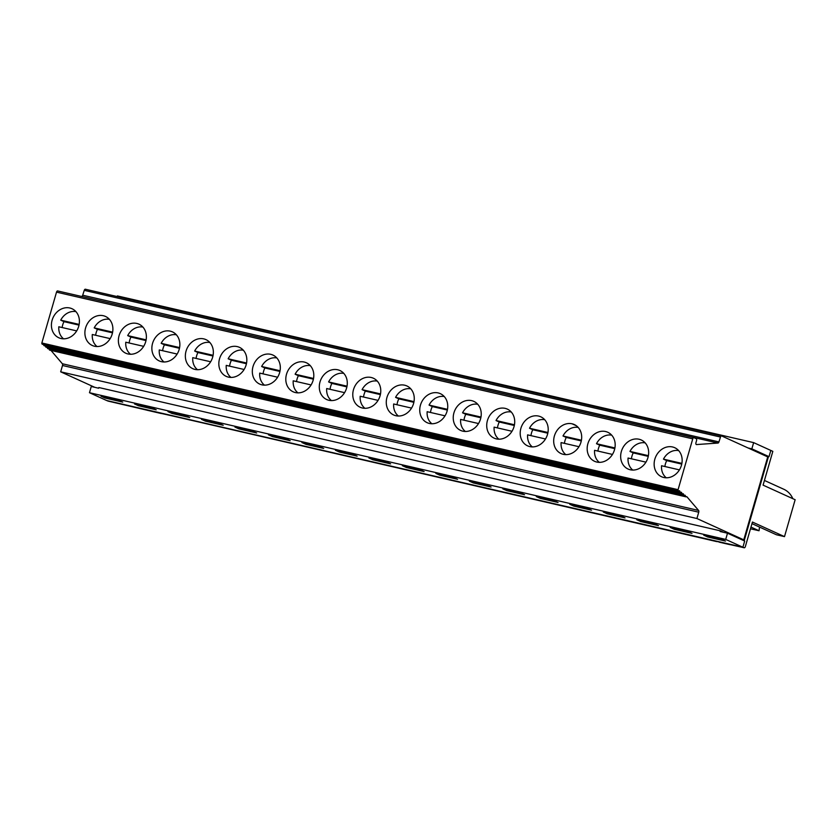 <?xml version="1.0" encoding="UTF-8"?>
<svg xmlns="http://www.w3.org/2000/svg" width="837" height="837" viewBox="0 0 837 837"><rect width="100%" height="100%" fill="white"/><g stroke="black" fill="none" stroke-linecap="round" stroke-linejoin="round"><path stroke-width="1.26" d="M106.906 400.588L107.931 401.049A1.59 0.827 103 0 0 108.015 401.08A1.59 0.827 103 0 0 108.099 401.09M108.015 401.08L161.206 413.509A4.781 2.48 103 0 0 161.865 413.499M161.206 413.509L150.576 411.051A4.781 2.48 103 0 0 150.608 411.061M740.358 539.059L743.769 539.844L731.852 534.424L728.431 533.64L731.852 534.424L743.769 539.844L767.728 456.908L721.661 435.951A1.59 0.827 103 0 0 721.588 435.92A1.59 0.827 103 0 0 720.49 437.05L718.941 441.915A1.59 0.827 103 0 1 717.968 443.055L81.262 296.382M743.769 539.844L696.907 518.521L60.672 371.816L94.717 387.301M686.675 496.644L686.842 496.686A1.59 0.827 103 0 0 686.758 496.655A1.59 0.827 103 0 0 686.35 496.739A1.59 0.827 -77 0 1 685.942 496.833A1.59 0.827 -77 0 1 685.43 496.006A1.59 0.827 103 0 0 684.928 495.18A1.59 0.827 103 0 0 684.52 495.274A1.59 0.827 -77 0 1 684.101 495.358A1.59 0.827 -77 0 1 683.599 494.541A1.59 0.827 103 0 0 683.086 493.715A1.59 0.827 103 0 0 682.678 493.799A1.59 0.827 -77 0 1 682.27 493.893A1.59 0.827 -77 0 1 681.757 493.066A1.59 0.827 103 0 0 681.255 492.24A1.59 0.827 103 0 0 680.837 492.334A1.59 0.827 -77 0 1 680.429 492.418A1.59 0.827 -77 0 1 679.926 491.591A1.59 0.827 103 0 0 679.414 490.764A1.59 0.827 103 0 0 679.006 490.859A1.59 0.827 -77 0 1 678.598 490.953A1.59 0.827 -77 0 1 678.075 489.676L692.754 438.85A1.59 0.827 -77 0 1 693.873 437.636A1.59 0.827 -77 0 1 693.957 437.667L696.238 438.714A1.59 0.827 103 0 1 696.562 440.586L695.966 442.647A1.59 0.827 103 0 0 696.374 444.552A1.59 0.827 103 0 0 696.499 444.562L717.968 443.055M49.121 348.945A1.59 0.827 -77 0 1 49.205 349.311L685.43 496.006M50.126 350.044A1.59 0.827 -77 0 1 49.707 350.128A1.59 0.827 -77 0 1 49.205 349.311M44.612 345.629A1.59 0.827 -77 0 1 44.204 345.723A1.59 0.827 -77 0 1 43.691 344.896L679.926 491.591M47.291 347.481A1.59 0.827 -77 0 1 47.364 347.836L683.599 494.541M48.284 348.569A1.59 0.827 -77 0 1 47.876 348.663A1.59 0.827 -77 0 1 47.364 347.836M45.449 346.005A1.59 0.827 -77 0 1 45.533 346.361L681.757 493.066M42.781 344.153A1.59 0.827 -77 0 1 42.363 344.248A1.59 0.827 -77 0 1 41.85 342.982L678.075 489.676M46.453 347.104A1.59 0.827 -77 0 1 46.035 347.188A1.59 0.827 -77 0 1 45.533 346.361M50.994 350.431L62.367 363.76A1.59 0.827 -77 0 1 62.503 365.487L60.672 371.816M62.503 365.487L698.738 512.192L696.907 518.521M572.089 423.804A15.945 13.57 114.5 0 1 574.297 424.547A15.945 13.57 114.5 0 1 580.554 443.422A15.945 13.57 114.5 0 1 563.28 454.324A15.945 13.57 114.5 0 1 561.083 453.581A15.945 13.57 114.5 0 1 554.816 434.706A15.945 13.57 114.5 0 1 572.089 423.804L576.295 425.719M614.473 449.856A15.945 13.57 114.5 0 1 596.771 462.045A15.945 13.57 114.5 0 1 594.573 461.302A15.945 13.57 114.5 0 1 588.819 441.172A15.945 13.57 114.5 0 1 607.777 432.269A15.945 13.57 114.5 0 1 614.473 449.856M647.953 457.577A15.945 13.57 114.5 0 1 630.251 469.766A15.945 13.57 114.5 0 1 628.053 469.023A15.945 13.57 114.5 0 1 622.309 448.894A15.945 13.57 114.5 0 1 641.268 439.99A15.945 13.57 114.5 0 1 647.953 457.577M681.444 465.299A15.945 13.57 114.5 0 1 663.741 477.488A15.945 13.57 114.5 0 1 661.544 476.745A15.945 13.57 114.5 0 1 655.789 456.615A15.945 13.57 114.5 0 1 674.748 447.711A15.945 13.57 114.5 0 1 681.444 465.299M720.312 530.825L720.113 531.505L727.499 533.211L725.71 539.415L89.475 392.71L91.264 386.506L98.672 388.222L98.871 387.531L720.312 530.825L723.555 532.301M692.754 438.85L56.518 292.144L41.85 342.982M380.071 395.807A15.945 13.57 114.5 0 1 362.369 408.006A15.945 13.57 114.5 0 1 360.172 407.253A15.945 13.57 114.5 0 1 354.428 387.123A15.945 13.57 114.5 0 1 373.386 378.23A15.945 13.57 114.5 0 1 380.071 395.807M346.591 388.086A15.945 13.57 114.5 0 1 328.889 400.285A15.945 13.57 114.5 0 1 326.692 399.542A15.945 13.57 114.5 0 1 320.948 379.402A15.945 13.57 114.5 0 1 339.895 370.509A15.945 13.57 114.5 0 1 346.591 388.086M313.101 380.364A15.945 13.57 114.5 0 1 295.409 392.563A15.945 13.57 114.5 0 1 293.201 391.821A15.945 13.57 114.5 0 1 287.457 371.68A15.945 13.57 114.5 0 1 306.415 362.787A15.945 13.57 114.5 0 1 313.101 380.364M279.621 372.643A15.945 13.57 114.5 0 1 261.918 384.842A15.945 13.57 114.5 0 1 259.721 384.099A15.945 13.57 114.5 0 1 253.977 363.959A15.945 13.57 114.5 0 1 272.925 355.066A15.945 13.57 114.5 0 1 279.621 372.643M246.13 364.922A15.945 13.57 114.5 0 1 228.438 377.121A15.945 13.57 114.5 0 1 226.231 376.378A15.945 13.57 114.5 0 1 220.487 356.238A15.945 13.57 114.5 0 1 239.445 347.345A15.945 13.57 114.5 0 1 246.13 364.922M212.65 357.2A15.945 13.57 114.5 0 1 194.948 369.399A15.945 13.57 114.5 0 1 192.751 368.657A15.945 13.57 114.5 0 1 187.007 348.516A15.945 13.57 114.5 0 1 205.954 339.623A15.945 13.57 114.5 0 1 212.65 357.2M179.16 349.479A15.945 13.57 114.5 0 1 161.468 361.678A15.945 13.57 114.5 0 1 159.26 360.935A15.945 13.57 114.5 0 1 153.516 340.795A15.945 13.57 114.5 0 1 172.474 331.902A15.945 13.57 114.5 0 1 179.16 349.479M145.68 341.758A15.945 13.57 114.5 0 1 127.977 353.957A15.945 13.57 114.5 0 1 125.78 353.214A15.945 13.57 114.5 0 1 120.036 333.074A15.945 13.57 114.5 0 1 138.984 324.181A15.945 13.57 114.5 0 1 145.68 341.758M112.189 334.036A15.945 13.57 114.5 0 1 94.497 346.236A15.945 13.57 114.5 0 1 92.29 345.493A15.945 13.57 114.5 0 1 86.546 325.352A15.945 13.57 114.5 0 1 105.504 316.459A15.945 13.57 114.5 0 1 112.189 334.036M78.709 326.315A15.945 13.57 114.5 0 1 61.007 338.514A15.945 13.57 114.5 0 1 58.81 337.771A15.945 13.57 114.5 0 1 53.066 317.631A15.945 13.57 114.5 0 1 72.013 308.738A15.945 13.57 114.5 0 1 78.709 326.315M447.042 411.249A15.945 13.57 114.5 0 1 429.339 423.449A15.945 13.57 114.5 0 1 427.142 422.695A15.945 13.57 114.5 0 1 421.398 402.566A15.945 13.57 114.5 0 1 440.356 393.672A15.945 13.57 114.5 0 1 447.042 411.249M413.562 403.528A15.945 13.57 114.5 0 1 395.859 415.727A15.945 13.57 114.5 0 1 393.662 414.974A15.945 13.57 114.5 0 1 387.918 394.844A15.945 13.57 114.5 0 1 406.866 385.951A15.945 13.57 114.5 0 1 413.562 403.528M480.532 418.971A15.945 13.57 114.5 0 1 462.83 431.17A15.945 13.57 114.5 0 1 460.632 430.417A15.945 13.57 114.5 0 1 454.878 410.287A15.945 13.57 114.5 0 1 473.836 401.383A15.945 13.57 114.5 0 1 480.532 418.971M514.012 426.692A15.945 13.57 114.5 0 1 496.31 438.891A15.945 13.57 114.5 0 1 494.112 438.138A15.945 13.57 114.5 0 1 488.369 418.008A15.945 13.57 114.5 0 1 507.327 409.105A15.945 13.57 114.5 0 1 514.012 426.692M547.503 434.413A15.945 13.57 114.5 0 1 529.8 446.602A15.945 13.57 114.5 0 1 527.603 445.859A15.945 13.57 114.5 0 1 521.849 425.73A15.945 13.57 114.5 0 1 540.807 416.826A15.945 13.57 114.5 0 1 547.503 434.413M686.842 496.686L698.592 510.455L62.367 363.76M698.738 512.192A1.59 0.827 103 0 0 698.592 510.455M175.069 416.533A1.59 0.827 -77 0 1 174.985 416.523A1.59 0.827 -77 0 1 174.902 416.491L174.891 416.491A1.59 0.827 -77 0 1 174.891 416.491L147.49 410.339M764.777 455.569L769.025 456.657L770.825 450.442L753.645 442.627L117.41 295.921L117.222 296.57M607.526 512.987L607.285 513.824L625.03 517.915L621.023 516.094L603.278 512.003L607.285 513.824M725.71 539.415L742.869 547.231L106.655 400.525L89.475 392.71M742.9 547.178L744.145 547.743A1.59 0.827 103 0 0 744.229 547.775A1.59 0.827 103 0 0 745.348 546.571L752.432 522.037L784.499 536.622L795.15 499.731L763.082 485.136L772.833 451.352L770.825 450.442M753.645 442.627L751.846 448.841L748.1 447.973M751.846 448.841L769.025 456.657M707.736 536.988L725.48 541.079L721.484 539.258L703.729 535.167L707.736 536.988L707.976 536.14M674.245 529.266L692 533.357L687.993 531.537L670.249 527.446L674.245 529.266L674.496 528.419M640.765 521.545L658.51 525.636L654.513 523.816L636.758 519.725L640.765 521.545L641.006 520.698M205.463 421.168L223.207 425.269L219.2 423.438L201.455 419.347L205.463 421.168L205.703 420.331M138.492 405.736L156.237 409.827L152.229 408.006L134.485 403.905L138.492 405.736L138.733 404.888M238.943 428.889L256.697 432.991L252.69 431.16L234.935 427.069L238.943 428.889L239.183 428.052M272.433 436.611L290.177 440.712L286.17 438.881L268.426 434.79L272.433 436.611L272.674 435.774M406.374 467.496L424.118 471.587L420.111 469.766L402.367 465.675L406.374 467.496L406.615 466.659M305.913 444.332L323.668 448.423L319.661 446.602L301.906 442.511L305.913 444.332L306.154 443.495M171.972 413.447L189.727 417.548L185.72 415.727L167.975 411.626L171.972 413.447L172.223 412.61M372.883 459.775L390.638 463.865L386.631 462.045L368.876 457.954L372.883 459.775L373.124 458.938M339.403 452.053L357.148 456.144L353.141 454.324L335.396 450.233L339.403 452.053L339.644 451.216M105.002 398.014L122.757 402.105L118.749 400.285L101.005 396.183L105.002 398.014L105.253 397.167M491.089 487.029L487.082 485.209L469.337 481.118L473.344 482.939L491.089 487.029M439.854 475.217L457.598 479.308L453.602 477.488L435.847 473.397L439.854 475.217L440.095 474.38M524.569 494.751L520.572 492.93L502.817 488.839L506.824 490.66L524.569 494.751M558.059 502.472L554.052 500.652L536.308 496.561L540.315 498.381L558.059 502.472M591.539 510.193L587.543 508.373L569.788 504.282L573.795 506.103L591.539 510.193M742.89 547.231L744.679 541.026L727.499 533.211M744.145 547.743L719.245 542.177A7.972 4.133 103 0 0 719.286 542.188M730.722 544.657A7.972 4.133 -77 0 1 729.885 544.636L719.245 542.177L729.885 544.636M744.166 540.796L768.512 456.427M564.431 443.359A15.265 12.984 114.5 0 1 566.262 437.458L562.998 435.972L581.422 440.22M566.262 437.458L581.286 440.921M578.963 446.707L561.093 442.585A15.265 12.984 114.5 0 0 565.822 454.627M597.921 451.08A15.265 12.984 114.5 0 1 599.752 445.179L596.488 443.694L614.913 447.941M599.752 445.179L614.776 448.642M612.454 454.428L594.573 450.306A15.265 12.984 114.5 0 0 599.313 462.348M596.488 443.694A15.265 12.984 114.5 0 1 611.68 435.156M631.401 458.802A15.265 12.984 114.5 0 1 633.232 452.901L629.968 451.415L648.393 455.663M633.232 452.901L648.256 456.364M645.934 462.15L628.064 458.027A15.265 12.984 114.5 0 0 632.793 470.07M629.968 451.415A15.265 12.984 114.5 0 1 645.17 442.878M664.892 466.523A15.265 12.984 114.5 0 1 666.723 460.622L663.459 459.136L681.883 463.384M666.723 460.622L681.747 464.085M679.424 469.871L661.544 465.749A15.265 12.984 114.5 0 0 666.283 477.791M663.459 459.136A15.265 12.984 114.5 0 1 678.65 450.599M56.518 292.144A1.59 0.827 -77 0 1 57.638 290.941A1.59 0.827 -77 0 1 57.722 290.962L693.789 437.625M174.902 416.491L716.744 541.602M792.827 498.674A23.29 19.816 -65.5 0 0 783.83 489.268L764.432 480.448M784.499 536.622L776.454 534.77L751.971 523.627M759.536 527.069L759.044 530.752L750.486 528.785M720.49 437.05L84.255 290.355L82.706 295.21A1.59 0.827 -77 0 1 81.744 296.35M84.255 290.355A1.59 0.827 -77 0 1 85.353 289.225A1.59 0.827 -77 0 1 85.437 289.257L721.494 435.91M398.402 416.031A15.265 12.984 114.5 0 1 393.662 403.978L411.542 408.1M397.01 404.752A15.265 12.984 114.5 0 1 398.841 398.851L395.577 397.366A15.265 12.984 114.5 0 1 410.768 388.828M398.841 398.851L413.865 402.315M395.577 397.366L414.001 401.624M473.585 482.102L473.344 482.939M431.882 423.752A15.265 12.984 114.5 0 1 427.152 411.699L445.022 415.822M430.49 412.474A15.265 12.984 114.5 0 1 432.321 406.573L429.057 405.087A15.265 12.984 114.5 0 1 444.259 396.55M432.321 406.573L447.345 410.036M429.057 405.087L447.481 409.335M562.998 435.972A15.265 12.984 114.5 0 1 578.2 427.435M759.044 530.752L750.977 527.08M530.951 435.638A15.265 12.984 114.5 0 1 532.782 429.737L529.518 428.251L547.942 432.499M529.518 428.251A15.265 12.984 114.5 0 1 544.709 419.714M532.782 429.737L547.806 433.2M532.342 446.916A15.265 12.984 114.5 0 1 527.603 434.863L545.483 438.986M497.46 427.916A15.265 12.984 114.5 0 1 499.291 422.015L496.027 420.53L514.452 424.777M496.027 420.53A15.265 12.984 114.5 0 1 511.229 411.992M499.291 422.015L514.316 425.478M498.852 439.195A15.265 12.984 114.5 0 1 494.123 427.142L511.993 431.264M463.98 420.195A15.265 12.984 114.5 0 1 465.811 414.294L462.547 412.808L480.972 417.056M462.547 412.808A15.265 12.984 114.5 0 1 477.739 404.271M465.811 414.294L480.836 417.757M465.372 431.473A15.265 12.984 114.5 0 1 460.632 419.421L478.513 423.543M62.158 327.539A15.265 12.984 114.5 0 1 63.989 321.649L60.724 320.163A15.265 12.984 114.5 0 1 75.926 311.626M60.724 320.163L79.149 324.411M63.989 321.649L79.013 325.112M76.69 330.897L58.82 326.775A15.265 12.984 114.5 0 0 63.549 338.818M95.638 335.26A15.265 12.984 114.5 0 1 97.479 329.37L94.204 327.884A15.265 12.984 114.5 0 1 109.406 319.347M94.204 327.884L112.639 332.132M97.479 329.37L112.493 332.833M110.17 338.619L92.3 334.497A15.265 12.984 114.5 0 0 97.04 346.539M129.128 342.982A15.265 12.984 114.5 0 1 130.959 337.091L127.695 335.606A15.265 12.984 114.5 0 1 142.886 327.068M127.695 335.606L146.119 339.853M130.959 337.091L145.983 340.554M143.661 346.34L125.78 342.218A15.265 12.984 114.5 0 0 130.52 354.26M162.608 350.703A15.265 12.984 114.5 0 1 164.45 344.813L161.175 343.327A15.265 12.984 114.5 0 1 176.377 334.79M161.175 343.327L179.61 347.575M164.45 344.813L179.463 348.276M177.141 354.051L159.271 349.939A15.265 12.984 114.5 0 0 164.01 361.982M196.099 358.424A15.265 12.984 114.5 0 1 197.93 352.534L194.665 351.048A15.265 12.984 114.5 0 1 209.857 342.511M194.665 351.048L213.09 355.296M197.93 352.534L212.954 355.997M210.631 361.772L192.751 357.661A15.265 12.984 114.5 0 0 197.49 369.703M229.579 366.146A15.265 12.984 114.5 0 1 231.42 360.255L228.145 358.77A15.265 12.984 114.5 0 1 243.347 350.222M228.145 358.77L246.57 363.017M231.42 360.255L246.434 363.718M244.111 369.494L226.241 365.382A15.265 12.984 114.5 0 0 230.981 377.424M263.069 373.867A15.265 12.984 114.5 0 1 264.9 367.977L261.636 366.491A15.265 12.984 114.5 0 1 276.827 357.943M261.636 366.491L280.06 370.739M264.9 367.977L279.924 371.44M277.602 377.215L259.721 373.093A15.265 12.984 114.5 0 0 264.461 385.146M296.549 381.588A15.265 12.984 114.5 0 1 298.39 375.698L295.116 374.212A15.265 12.984 114.5 0 1 310.318 365.664M295.116 374.212L313.54 378.46M298.39 375.698L313.404 379.161M311.082 384.936L293.212 380.814A15.265 12.984 114.5 0 0 297.951 392.867M330.04 389.31A15.265 12.984 114.5 0 1 331.87 383.409L328.606 381.923A15.265 12.984 114.5 0 1 343.798 373.386M328.606 381.923L347.031 386.181M331.87 383.409L346.895 386.882M344.572 392.658L326.692 388.535A15.265 12.984 114.5 0 0 331.431 400.588M363.52 397.031A15.265 12.984 114.5 0 1 365.35 391.13L362.086 389.644A15.265 12.984 114.5 0 1 377.288 381.107M362.086 389.644L380.511 393.903M365.35 391.13L380.375 394.604M378.052 400.379L360.182 396.257A15.265 12.984 114.5 0 0 364.922 408.31M574.036 505.266L573.795 506.103M540.556 497.544L540.315 498.381M507.065 489.823L506.824 490.66M136.096 407.546L107.931 401.049M82.706 295.21L718.941 441.915M685.942 496.833L49.707 350.128M680.429 492.418L44.204 345.723M684.101 495.358L47.876 348.663M678.598 490.953L42.363 344.248M682.27 493.893L46.035 347.188M705.392 538.819L174.985 416.523M693.873 437.636L57.638 290.941M716.064 541.277L744.229 547.775M721.588 435.92L85.353 289.225M146.81 410.025L174.943 416.512"/></g></svg>
